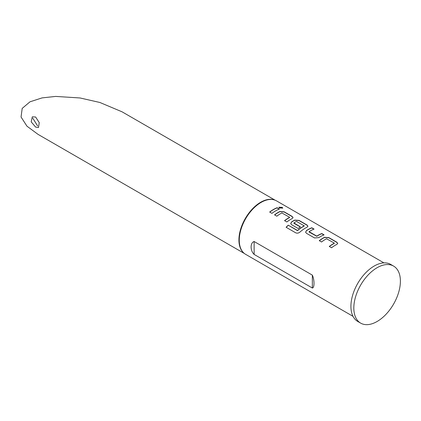 <?xml version="1.0" encoding="UTF-8"?>
<svg xmlns="http://www.w3.org/2000/svg" width="421" height="421" viewBox="0 0 421 421"><rect width="100%" height="100%" fill="white"/><g stroke="black" fill="none" stroke-linecap="round" stroke-linejoin="round"><path stroke-width="0.63" d="M282.749 208.185L282.133 207.542L278.865 207.29M279.465 207.979L282.791 208.095L282.186 207.358L278.876 207.19L279.465 207.979M337.731 243.543L336.832 242.412L328.812 237.781L324.565 237.465A30.67 17.708 120 0 0 322.986 238.312A30.67 17.708 120 0 0 319.371 240.749M334.279 243.059L334.279 243.222A30.875 17.824 120 0 0 332.995 243.922A30.875 17.824 120 0 0 329.254 246.453L331.548 247.78A30.875 17.824 120 0 1 335.29 245.243A30.875 17.824 120 0 1 336.874 244.396L337.747 243.454L336.858 242.233L328.838 237.602L324.575 237.291A30.875 17.824 120 0 0 322.986 238.144A30.875 17.824 120 0 0 319.244 240.675L321.539 241.996A30.875 17.824 120 0 1 325.275 239.465A30.875 17.824 120 0 1 326.559 238.77L334.279 243.059L334.269 243.396A30.67 17.708 120 0 0 332.995 244.091A30.67 17.708 120 0 0 329.38 246.527M313.887 229.166L311.772 227.945A30.67 17.708 120 0 0 308.088 229.708A30.67 17.708 120 0 0 306.477 230.703L305.604 232.155L306.483 233.308L314.508 237.939L318.771 237.644A30.875 17.824 120 0 1 320.386 236.644A30.875 17.824 120 0 1 324.096 234.865L321.807 233.544A30.875 17.824 120 0 0 318.097 235.318A30.875 17.824 120 0 0 316.781 236.123L309.067 231.666A30.875 17.824 120 0 1 310.377 230.866A30.875 17.824 120 0 1 314.087 229.087L311.798 227.766A30.875 17.824 120 0 0 308.088 229.54A30.875 17.824 120 0 0 306.467 230.545M323.896 234.944L321.781 233.723A30.67 17.708 120 0 0 318.097 235.486A30.67 17.708 120 0 0 316.792 236.286L316.781 236.123M307.93 226.34L307.035 225.209L299.01 220.578L294.763 220.262A30.67 17.708 120 0 0 293.184 221.104A30.67 17.708 120 0 0 291.579 222.104L290.716 223.625M304.23 225.709L304.22 226.045A30.67 17.708 120 0 0 302.946 226.74A30.67 17.708 120 0 0 297.668 230.54L288.264 225.198A30.875 17.824 120 0 0 286.08 227.256L295.705 232.813C297.126 233.423 298.515 233.192 299.884 232.124A30.875 17.824 120 0 1 305.488 228.04A30.875 17.824 120 0 1 307.077 227.193L307.946 226.251L307.062 225.03L299.036 220.399L294.774 220.088A30.875 17.824 120 0 0 293.184 220.936A30.875 17.824 120 0 0 291.569 221.941L290.706 223.551L291.585 224.703L298.157 228.498A30.875 17.824 120 0 1 300.431 226.872L293.916 222.919A30.875 17.824 120 0 1 295.226 222.114A30.875 17.824 120 0 1 296.51 221.42L304.23 225.877A30.875 17.824 120 0 0 302.946 226.572A30.875 17.824 120 0 0 297.636 230.398M300.305 226.956L293.926 223.272L293.916 222.919M293.032 217.736L292.137 216.61L284.112 211.974L279.865 211.658A30.67 17.708 120 0 0 278.286 212.505A30.67 17.708 120 0 0 274.671 214.942M289.58 217.252L289.58 217.42A30.875 17.824 120 0 0 288.296 218.115A30.875 17.824 120 0 0 284.554 220.646L286.848 221.972A30.875 17.824 120 0 1 290.59 219.436A30.875 17.824 120 0 1 292.174 218.588L293.048 217.646L292.158 216.426L284.138 211.795L279.876 211.484A30.875 17.824 120 0 0 278.286 212.337A30.875 17.824 120 0 0 274.545 214.868L276.839 216.194A30.875 17.824 120 0 1 280.581 213.657A30.875 17.824 120 0 1 281.86 212.963L289.58 217.252L289.569 217.589A30.67 17.708 120 0 0 288.296 218.283A30.67 17.708 120 0 0 284.68 220.72M279.197 209.137L277.081 207.916A30.67 17.708 120 0 0 273.397 209.679A30.67 17.708 120 0 0 269.782 212.116M37.622 125.932L32.785 118.222M35.611 117.006L32.301 116.828L31.201 121.864L35.611 127.089L38.474 127.526L39.264 122.658L35.611 117.006M383.905 262.872L276.529 200.88A30.875 17.824 120 0 0 274.487 199.975L274.029 199.833A30.77 17.766 120 0 0 260.678 202.254A30.77 17.766 120 0 0 241.138 227.614A30.77 17.766 120 0 0 243.496 252.711L243.854 253.037A30.875 17.824 120 0 0 245.659 254.352L353.035 316.35M274.487 199.975A30.875 17.824 120 0 0 261.094 202.412A30.875 17.824 120 0 0 241.486 227.856A30.875 17.824 120 0 0 243.854 253.037M254.131 254.421C250.106 250.674 250.106 242.707 254.131 241.512L312.345 275.123C314.555 279.918 314.555 287.885 312.345 288.032L254.131 254.421L254.131 241.512M275.687 210.837A30.875 17.824 120 0 0 271.95 213.368L269.656 212.047A30.875 17.824 120 0 1 273.397 209.511A30.875 17.824 120 0 1 277.107 207.737L279.402 209.058A30.875 17.824 120 0 0 275.687 210.837M393.577 266.083L390.667 264.399A32.933 19.013 120 0 0 374.201 266.03A32.933 19.013 120 0 0 352.687 295.053A32.933 19.013 120 0 0 357.734 321.439L360.644 323.118A32.933 19.013 120 0 0 377.111 321.486A32.933 19.013 120 0 0 398.624 292.469A32.933 19.013 120 0 0 393.577 266.083A32.933 19.013 120 0 0 377.111 267.709A32.933 19.013 120 0 0 355.598 296.731A32.933 19.013 120 0 0 360.644 323.118M275.218 200.243L122.09 111.833L99.872 102.477L80.058 97.972L55.656 96.414L42.1 97.893L30.007 101.803L22.197 108.392L21.05 117.006L26.96 126.179L38.027 134.362L244.448 253.537M316.792 236.286L309.077 232.018L309.067 231.666M297.668 230.54L297.337 230.434M297.368 230.576L288.264 225.198M288.301 225.34A30.67 17.708 120 0 0 286.191 227.319M306.477 230.703L305.614 232.229M312.345 288.032L312.345 275.123"/></g></svg>
